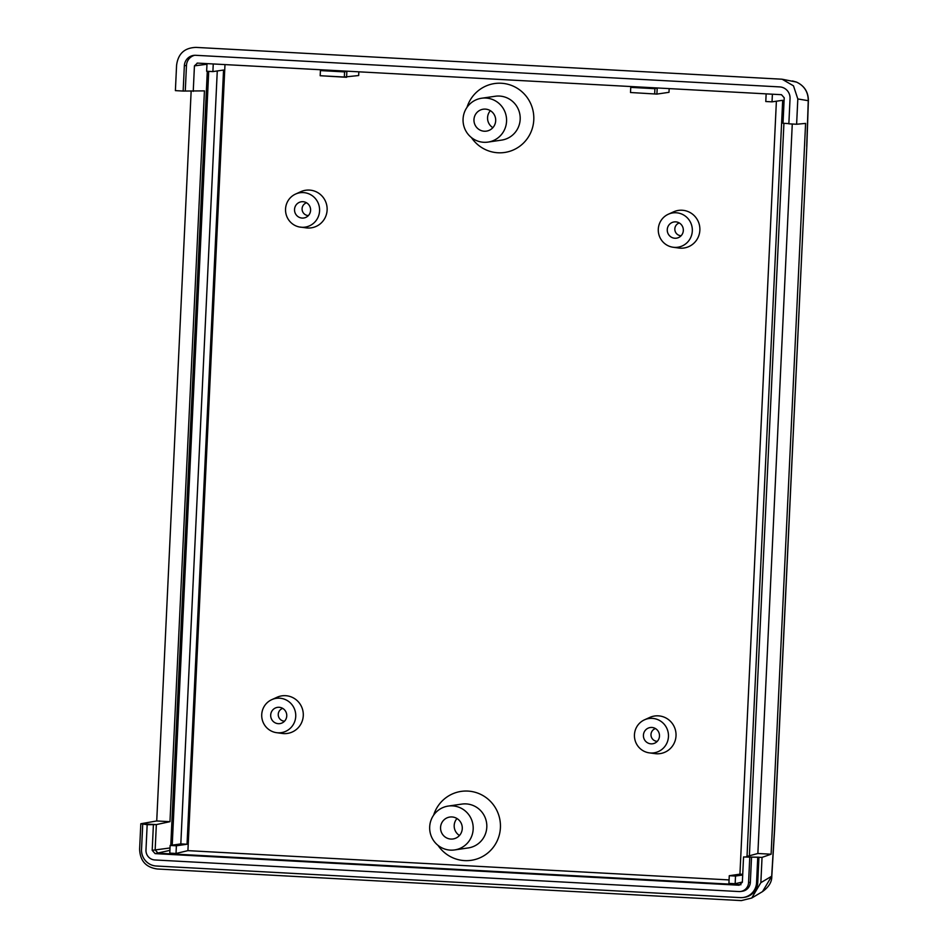 <?xml version="1.0" encoding="UTF-8"?>
<svg xmlns="http://www.w3.org/2000/svg" width="948" height="948" viewBox="0 0 948 948"><rect width="100%" height="100%" fill="white"/><g stroke="black" fill="none" stroke-linecap="round" stroke-linejoin="round"><path stroke-width="1.42" d="M796.616 124.247L788.855 123.833L790.04 98.521A11.044 10.843 -98.3 0 0 779.718 86.908L195.715 55.304A11.044 10.843 -98.3 0 0 184.35 65.744L183.154 91.055L175.392 90.629L176.577 65.329C178.07 53.704 184.564 47.732 196.082 47.4L782.124 79.217L793.488 85.841L797.813 98.948L796.616 124.247L805.587 123.406L771.115 854.207L762.038 857.371L760.853 882.671L751.728 898.029L741.348 900.6L157.332 868.996C145.909 867.42 140.008 860.772 139.617 849.053L140.814 823.753L156.728 820.956L191.141 91.257M774.563 830.424A12.668 12.668 0 0 0 774.575 830.258L774.457 830.318A12.668 0.782 3.5 0 1 774.563 830.424L771.79 876.319C771.933 881.901 768.84 886.996 762.524 891.594L771.684 876.213L774.457 830.318L806.831 146.253A12.668 12.668 0 0 0 806.843 146.087A12.668 1.706 -178.1 0 1 806.712 146.312L808.253 100.689C808.217 91.968 804.295 85.77 796.486 82.085L782.847 79.348M792.267 124.01L757.867 853.496L771.115 854.207M762.038 857.371L743.552 856.956L758.933 857.193L757.748 882.505A15.796 15.512 -98.3 0 1 744.524 897.306L743.339 897.472A15.796 15.512 -98.3 0 0 756.563 882.683L757.748 857.371M757.867 853.496L746.514 856.53M143.918 823.919L156.349 824.594L147.165 824.689L140.814 823.753M142.733 824.096L141.536 849.396A15.796 15.512 -98.3 0 0 156.302 866.01L740.305 897.614A15.796 15.512 -98.3 0 0 743.339 897.472M743.552 856.956L742.355 882.268L739.132 885.231L155.117 853.627L152.19 850.332L153.386 825.021M183.154 91.055L204.436 90.878L169.976 821.679L156.349 824.594L155.152 849.894L158.079 853.2L740.957 884.745M751.539 857.039L750.342 882.339A9.456 9.29 81.7 0 1 742.426 891.215L740.649 891.476A9.456 9.29 -98.3 0 0 748.565 882.6L749.761 857.3M147.165 824.689L145.98 849.989A9.456 9.29 -98.3 0 0 154.82 859.955L738.836 891.547A9.456 9.29 -98.3 0 0 740.649 891.476M669.17 88.614L668.992 92.323L656.905 94.089L630.503 92.513L656.905 94.089L657.201 87.963L781.472 94.693L784.221 97.786L783.012 123.287L788.866 123.607M176.02 853.473L176.387 845.794L170.13 845.45L169.775 853.129L176.02 853.473L187.917 850.64L729.083 879.922M742.367 882.019L735.162 883.726L728.917 883.394L729.273 875.715L735.518 876.047L742.699 875.004M749.382 855.76L783.925 123.335M772.395 94.196L772.028 101.851L782.681 100.298L747.024 856.388M320.175 75.722L346.589 77.298L346.873 71.171L321.728 69.808L320.424 70.59L344.586 71.906L344.349 77.025L320.175 75.722L320.424 70.59M197.16 63.089L321.728 69.808M197.457 63.089L194.435 65.862L193.238 91.375M185.275 90.937L186.472 65.436A11.044 10.843 81.7 0 1 194.66 55.292M630.503 92.513L630.74 87.382L654.914 88.697L657.201 87.963L346.873 71.171L344.586 71.906M358.842 71.823L358.676 75.532L344.349 77.025M187.917 850.64L224.984 64.582M471.417 137.555A34.827 34.199 -98.3 0 0 497.984 152.77A34.827 34.199 -98.3 0 0 533.783 119.851A34.827 34.199 -98.3 0 0 501.255 83.246A34.827 34.199 -98.3 0 0 467.009 107.325M673.127 247.25L678.839 248.032A18.996 18.652 -98.3 0 0 699.861 230.222A18.996 18.652 -98.3 0 0 673.554 211.854L668.304 214.236A17.337 17.017 -98.3 0 0 674.478 247.381A17.337 17.017 -98.3 0 0 692.313 230.992A17.337 17.017 -98.3 0 0 668.304 214.236M276.543 732.674L282.255 733.456A18.996 18.652 -98.3 0 0 303.277 715.645A18.996 18.652 -98.3 0 0 276.982 697.29L271.721 699.671A17.337 17.017 -98.3 0 0 277.906 732.804A17.337 17.017 -98.3 0 0 295.729 716.427A17.337 17.017 -98.3 0 0 271.721 699.671M300.386 227.082L306.097 227.864A18.996 18.652 -98.3 0 0 327.119 210.053A18.996 18.652 -98.3 0 0 300.824 191.686L295.563 194.067A17.337 17.017 81.7 0 1 319.571 210.823A17.337 17.017 81.7 0 1 285.715 212.364A17.337 17.017 81.7 0 1 295.563 194.067M649.285 752.854L654.997 753.624A18.996 18.652 -98.3 0 0 676.019 735.814A18.996 18.652 -98.3 0 0 649.712 717.458L644.462 719.84A17.337 17.017 81.7 0 1 668.459 736.596A17.337 17.017 81.7 0 1 634.615 738.136A17.337 17.017 81.7 0 1 644.462 719.84M438.035 845.403A34.827 34.199 -98.3 0 0 464.603 860.606A34.827 34.199 -98.3 0 0 500.414 827.699A34.827 34.199 -98.3 0 0 467.885 791.082A34.827 34.199 -98.3 0 0 433.627 815.162M630.74 87.382L632.055 86.6M654.914 88.697L654.665 93.828M766.15 93.864L765.783 101.519L772.028 101.851M776.388 101.211L739.938 874.151L729.273 875.715M742.734 874.305L739.938 874.151M735.162 883.726L735.518 876.047M213.253 63.943L212.897 71.598L223.55 70.045L187.04 844.241L176.387 845.794M170.13 845.45L180.819 843.898L217.27 70.958M170.012 847.974L152.19 850.332M207.292 71.29L170.782 845.355M207.541 71.301L171.043 845.32M172.228 845.154L208.714 71.373M207.008 63.599L206.64 71.254L212.897 71.598M180.819 843.898L187.04 844.241M169.976 821.679L156.728 820.956M771.79 876.319A12.668 0.782 -176.5 0 0 771.684 876.213L760.853 882.671M797.813 98.948L808.253 100.689A12.668 1.706 1.9 0 0 808.383 100.464L806.843 146.087M481.608 98.237L495.235 96.258A22.16 21.757 81.7 0 1 520.179 117.197A22.16 21.757 81.7 0 1 501.634 140.103L488.019 142.093A22.16 21.757 -98.3 0 0 485.862 98.047A22.16 21.757 -98.3 0 0 463.074 121.154A22.16 21.757 -98.3 0 0 488.019 142.093M484.286 131.227A11.08 10.878 81.7 0 1 483.207 109.21A11.08 10.878 81.7 0 1 495.686 119.673A11.08 10.878 81.7 0 1 484.286 131.227M492.865 127.66A11.08 10.878 81.7 0 1 490.389 110.679M674.917 238.244A8.188 8.034 81.7 0 1 667.262 229.641A8.188 8.034 81.7 0 1 683.247 228.918A8.188 8.034 81.7 0 1 674.917 238.244M681.138 235.732A6.529 6.411 81.7 0 1 679.278 222.981M278.333 723.68A8.188 8.034 81.7 0 1 270.69 715.065A8.188 8.034 81.7 0 1 286.675 714.342A8.188 8.034 81.7 0 1 278.333 723.68M284.554 721.167A6.529 6.411 81.7 0 1 282.694 708.417M302.175 218.076A8.188 8.034 -98.3 0 0 310.517 208.75A8.188 8.034 -98.3 0 0 294.532 209.472A8.188 8.034 -98.3 0 0 302.175 218.076M308.396 215.563A6.529 6.411 81.7 0 1 306.536 202.813M651.075 743.848A8.188 8.034 -98.3 0 0 659.405 734.51A8.188 8.034 -98.3 0 0 643.419 735.245A8.188 8.034 -98.3 0 0 651.075 743.848M657.296 741.336A6.529 6.411 81.7 0 1 655.435 728.585M448.226 806.073L461.854 804.094A22.16 21.757 81.7 0 1 486.798 825.033A22.16 21.757 81.7 0 1 468.253 847.939L454.637 849.929A22.16 21.757 81.7 0 1 429.693 828.99A22.16 21.757 81.7 0 1 452.48 805.883A22.16 21.757 81.7 0 1 454.637 849.929M451.959 816.951A11.08 10.878 -98.3 0 0 440.559 828.505A11.08 10.878 -98.3 0 0 453.037 838.968A11.08 10.878 -98.3 0 0 451.959 816.951M457.007 818.527A11.08 10.878 -98.3 0 0 459.484 835.496M169.905 850.38L155.117 853.627M756.563 882.683L757.748 882.505M748.565 882.6L750.342 882.339M206.972 64.251L194.435 65.862M806.831 146.253L774.575 830.258M796.486 82.085L796.569 82.132C804.295 85.758 808.253 91.873 808.383 100.464M186.472 65.436L184.35 65.744M762.524 891.594L751.728 898.04M792.492 80.959L796.533 82.097"/></g></svg>
